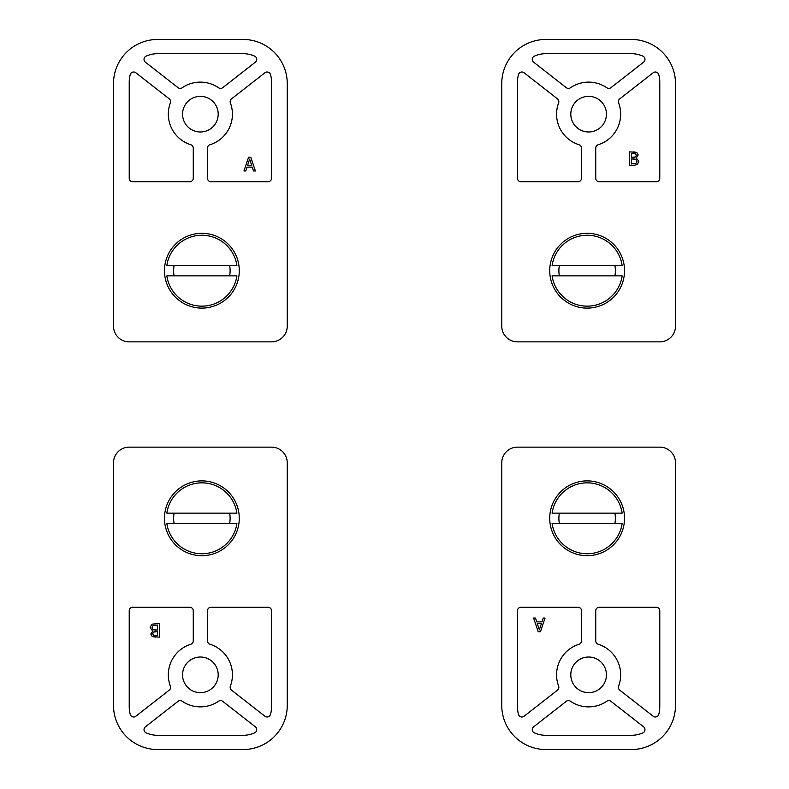 <?xml version="1.0" encoding="UTF-8"?>
<svg xmlns="http://www.w3.org/2000/svg" width="789" height="789" viewBox="0 0 789 789"><rect width="100%" height="100%" fill="white"/><g stroke="black" fill="none" stroke-linecap="round" stroke-linejoin="round"><path stroke-width="1.18" d="M239.274 270.706A37.399 37.399 0 0 1 183.166 303.094A37.399 37.399 0 0 1 183.166 238.317A37.399 37.399 0 0 1 239.274 270.706M182.565 114.158A17.822 17.822 0 0 1 209.292 98.724A17.822 17.822 0 0 1 209.292 129.593A17.822 17.822 0 0 1 182.565 114.158M182.19 87.776A3.531 3.531 0 0 1 178.008 87.648L145.373 62.153A3.531 3.531 0 0 1 146.103 56.147A28.463 28.463 0 0 1 157.682 53.682L243.071 53.682A28.463 28.463 0 0 1 254.65 56.147A3.531 3.531 0 0 1 255.389 62.153L222.754 87.648A3.531 3.531 0 0 1 218.573 87.776A32.053 32.053 0 0 0 182.19 87.776M231.512 98.862L264.936 72.746A3.531 3.531 0 0 1 270.519 74.59A28.463 28.463 0 0 1 271.534 82.145L271.534 178.235A3.531 3.531 0 0 1 268.004 181.766L211.028 181.766A3.531 3.531 0 0 1 207.497 178.235L207.497 148.105A3.531 3.531 0 0 1 209.973 144.742A32.053 32.053 0 0 0 230.378 102.886A3.531 3.531 0 0 1 231.512 98.862M193.266 178.235A3.531 3.531 0 0 1 189.735 181.766L132.749 181.766A3.531 3.531 0 0 1 129.218 178.235L129.218 82.145A28.463 28.463 0 0 1 130.244 74.59A3.531 3.531 0 0 1 135.816 72.746L169.25 98.862A3.531 3.531 0 0 1 170.375 102.886A32.053 32.053 0 0 0 190.79 144.742A3.531 3.531 0 0 1 193.266 148.105L193.266 178.235M243.071 39.45L157.682 39.45A44.184 44.184 0 0 0 113.498 83.634L113.498 326.133A15.721 15.721 0 0 0 129.218 341.864L271.534 341.864A15.721 15.721 0 0 0 287.255 326.133L287.255 83.634A44.184 44.184 0 0 0 243.071 39.45M247.036 167.13L252.253 167.13L253.486 170.947L255.399 170.947L250.794 157.287L248.565 157.287L243.959 170.947L245.793 170.947L247.036 167.13M247.529 165.582L249.64 159.141L251.75 165.582L247.529 165.582M624.533 270.706A37.399 37.399 0 0 1 568.425 303.094A37.399 37.399 0 0 1 568.425 238.317A37.399 37.399 0 0 1 624.533 270.706M570.802 114.158A17.822 17.822 0 0 1 597.529 98.724A17.822 17.822 0 0 1 597.529 129.593A17.822 17.822 0 0 1 570.802 114.158M570.427 87.776A3.531 3.531 0 0 1 566.246 87.648L533.611 62.153A3.531 3.531 0 0 1 534.35 56.147A28.463 28.463 0 0 1 545.929 53.682L631.318 53.682A28.463 28.463 0 0 1 642.897 56.147A3.531 3.531 0 0 1 643.627 62.153L610.992 87.648A3.531 3.531 0 0 1 606.81 87.776A32.053 32.053 0 0 0 570.427 87.776M619.75 98.862L653.184 72.746A3.531 3.531 0 0 1 658.756 74.59A28.463 28.463 0 0 1 659.782 82.145L659.782 178.235A3.531 3.531 0 0 1 656.251 181.766L599.265 181.766A3.531 3.531 0 0 1 595.734 178.235L595.734 148.105A3.531 3.531 0 0 1 598.21 144.742A32.053 32.053 0 0 0 618.625 102.886A3.531 3.531 0 0 1 619.75 98.862M581.503 178.235A3.531 3.531 0 0 1 577.972 181.766L520.996 181.766A3.531 3.531 0 0 1 517.466 178.235L517.466 82.145A28.463 28.463 0 0 1 518.481 74.59A3.531 3.531 0 0 1 524.064 72.746L557.488 98.862A3.531 3.531 0 0 1 558.622 102.886A32.053 32.053 0 0 0 579.027 144.742A3.531 3.531 0 0 1 581.503 148.105L581.503 178.235M631.318 39.45L545.929 39.45A44.184 44.184 0 0 0 501.745 83.634L501.745 326.133A15.721 15.721 0 0 0 517.466 341.864L659.782 341.864A15.721 15.721 0 0 0 675.502 326.133L675.502 83.634A44.184 44.184 0 0 0 631.318 39.45M633.192 151.863L636.772 152.415L638.193 154.94L636.279 157.928L638.834 161.321L637.413 164.418L633.488 165.522L629.563 165.522L629.563 151.863L636.772 152.415L638.193 154.94L636.279 157.859M636.279 157.928L638.834 161.321L637.413 164.418L633.488 165.522M633.439 158.924L635.835 159.279L636.94 161.4L635.954 163.392L631.387 163.974L631.387 158.924L635.835 159.279M633.123 153.411L635.599 153.766L636.299 155.196L635.539 156.952L631.387 157.405L631.387 153.411L635.599 153.766L636.299 155.196L635.539 156.952L633.439 157.405M164.467 518.294A37.399 37.399 0 0 1 220.575 485.906A37.399 37.399 0 0 1 220.575 550.683A37.399 37.399 0 0 1 164.467 518.294M218.198 674.842A17.822 17.822 0 0 1 191.471 690.276A17.822 17.822 0 0 1 191.471 659.407A17.822 17.822 0 0 1 218.198 674.842M218.573 701.224A3.531 3.531 0 0 1 222.754 701.352L255.389 726.847A3.531 3.531 0 0 1 254.65 732.853A28.463 28.463 0 0 1 243.071 735.318L157.682 735.318A28.463 28.463 0 0 1 146.103 732.853A3.531 3.531 0 0 1 145.373 726.847L178.008 701.352A3.531 3.531 0 0 1 182.19 701.224A32.053 32.053 0 0 0 218.573 701.224M169.25 690.138L135.816 716.254A3.531 3.531 0 0 1 130.244 714.41A28.463 28.463 0 0 1 129.218 706.855L129.218 610.765A3.531 3.531 0 0 1 132.749 607.234L189.735 607.234A3.531 3.531 0 0 1 193.266 610.765L193.266 640.895A3.531 3.531 0 0 1 190.79 644.258A32.053 32.053 0 0 0 170.375 686.114A3.531 3.531 0 0 1 169.25 690.138M207.497 610.765A3.531 3.531 0 0 1 211.028 607.234L268.004 607.234A3.531 3.531 0 0 1 271.534 610.765L271.534 706.855A28.463 28.463 0 0 1 270.519 714.41A3.531 3.531 0 0 1 264.936 716.254L231.512 690.138A3.531 3.531 0 0 1 230.378 686.114A32.053 32.053 0 0 0 209.973 644.258A3.531 3.531 0 0 1 207.497 640.895L207.497 610.765M157.682 749.55L243.071 749.55A44.184 44.184 0 0 0 287.255 705.366L287.255 462.867A15.721 15.721 0 0 0 271.534 447.136L129.218 447.136A15.721 15.721 0 0 0 113.498 462.867L113.498 705.366A44.184 44.184 0 0 0 157.682 749.55M155.808 637.137L152.228 636.585L150.807 634.06L152.228 636.585L159.437 637.137L159.437 623.478L152.218 624.158M150.807 634.06L152.721 631.141L150.166 627.679L151.587 624.582M152.721 631.072L150.166 627.679M155.561 630.076L153.165 629.721L152.06 627.6L153.046 625.608L157.613 625.026L157.613 630.076L153.165 629.721M155.877 635.589L153.401 635.234L152.701 633.804L153.46 632.048L157.613 631.594L157.613 635.589L153.401 635.234L152.701 633.804L153.46 632.048L155.561 631.594M549.726 518.294A37.399 37.399 0 0 1 605.834 485.906A37.399 37.399 0 0 1 605.834 550.683A37.399 37.399 0 0 1 549.726 518.294M606.435 674.842A17.822 17.822 0 0 1 579.708 690.276A17.822 17.822 0 0 1 579.708 659.407A17.822 17.822 0 0 1 606.435 674.842M606.81 701.224A3.531 3.531 0 0 1 610.992 701.352L643.627 726.847A3.531 3.531 0 0 1 642.897 732.853A28.463 28.463 0 0 1 631.318 735.318L545.929 735.318A28.463 28.463 0 0 1 534.35 732.853A3.531 3.531 0 0 1 533.611 726.847L566.246 701.352A3.531 3.531 0 0 1 570.427 701.224A32.053 32.053 0 0 0 606.81 701.224M557.488 690.138L524.064 716.254A3.531 3.531 0 0 1 518.481 714.41A28.463 28.463 0 0 1 517.466 706.855L517.466 610.765A3.531 3.531 0 0 1 520.996 607.234L577.972 607.234A3.531 3.531 0 0 1 581.503 610.765L581.503 640.895A3.531 3.531 0 0 1 579.027 644.258A32.053 32.053 0 0 0 558.622 686.114A3.531 3.531 0 0 1 557.488 690.138M595.734 610.765A3.531 3.531 0 0 1 599.265 607.234L656.251 607.234A3.531 3.531 0 0 1 659.782 610.765L659.782 706.855A28.463 28.463 0 0 1 658.756 714.41A3.531 3.531 0 0 1 653.184 716.254L619.75 690.138A3.531 3.531 0 0 1 618.625 686.114A32.053 32.053 0 0 0 598.21 644.258A3.531 3.531 0 0 1 595.734 640.895L595.734 610.765M545.929 749.55L631.318 749.55A44.184 44.184 0 0 0 675.502 705.366L675.502 462.867A15.721 15.721 0 0 0 659.782 447.136L517.466 447.136A15.721 15.721 0 0 0 501.745 462.867L501.745 705.366A44.184 44.184 0 0 0 545.929 749.55M541.964 621.87L536.747 621.87L535.514 618.053L533.601 618.053L538.206 631.713L540.435 631.713L545.041 618.053L543.207 618.053L541.964 621.87M541.471 623.418L539.36 629.859L537.25 623.418L541.471 623.418M236.907 265.548L166.834 265.548A35.406 35.406 0 0 1 236.907 265.548M166.834 275.854L236.907 275.854A35.406 35.406 0 0 1 166.834 275.854M229.638 275.854A28.236 28.236 0 0 0 229.638 265.548M174.103 265.548A28.236 28.236 0 0 0 174.103 275.854M622.166 265.548L552.093 265.548A35.406 35.406 0 0 1 622.166 265.548M552.093 275.854L622.166 275.854A35.406 35.406 0 0 1 552.093 275.854M614.897 275.854A28.236 28.236 0 0 0 614.897 265.548M559.362 265.548A28.236 28.236 0 0 0 559.362 275.854M236.907 513.146L166.834 513.146A35.406 35.406 0 0 1 236.907 513.146M166.834 523.452L236.907 523.452A35.406 35.406 0 0 1 166.834 523.452M229.638 523.452A28.236 28.236 0 0 0 229.638 513.146M174.103 513.146A28.236 28.236 0 0 0 174.103 523.452M622.166 513.146L552.093 513.146A35.406 35.406 0 0 1 622.166 513.146M552.093 523.452L622.166 523.452A35.406 35.406 0 0 1 552.093 523.452M614.897 523.452A28.236 28.236 0 0 0 614.897 513.146M559.362 513.146A28.236 28.236 0 0 0 559.362 523.452"/></g></svg>

